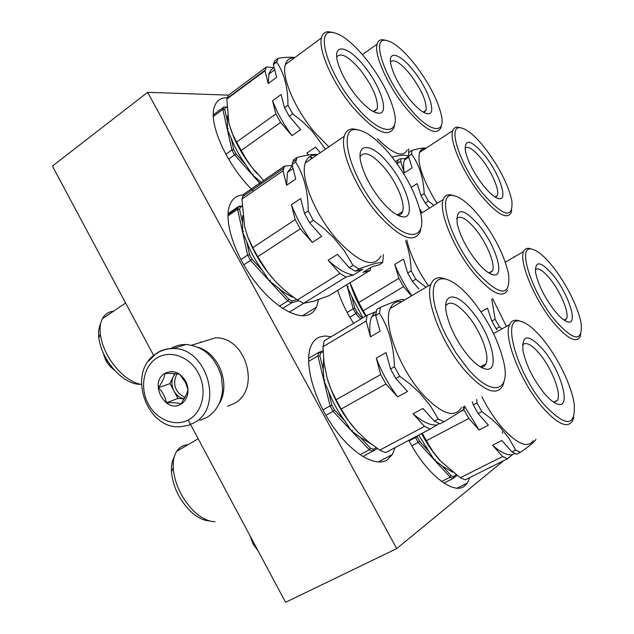 <?xml version="1.0" encoding="UTF-8"?>
<svg xmlns="http://www.w3.org/2000/svg" width="634" height="634" viewBox="0 0 634 634"><rect width="100%" height="100%" fill="white"/><g stroke="black" fill="none" stroke-linecap="round" stroke-linejoin="round"><path stroke-width="0.95" d="M274.134 67.569L266.51 66.958L228.565 95.14L147.635 92.318L52.416 166.068L153.721 355.611M188.163 420.041L285.577 602.3L396.726 548.608L503.697 460.656M147.635 92.318L396.726 548.608M337.629 290.364C341.243 301.356 346.56 312.348 353.574 323.34M408.843 440.329C426.032 474.05 454.142 495.97 464.92 485.731L467.337 483.068L469.746 477.584M331.059 336.749L325.155 335.988L319.924 336.9C316.263 338.239 313.434 340.957 311.429 345.047C303.805 360.215 312.269 395.513 331.344 424.091C350.333 452.771 375.288 467.932 387.39 459.769L392.303 454.554L394.998 447.652M243.361 194.931L242.014 195.034C236.197 195.716 232.107 199.06 229.746 205.075C223.913 219.99 233.312 251.603 252.047 277.7C270.718 303.876 294.881 319.425 307.902 315.011C311.746 313.735 314.615 311.112 316.493 307.133L318.585 299.636M227.257 97.771L227.027 97.763C220.854 97.612 216.701 100.489 214.554 106.385C207.706 122.948 227.63 166.829 253.56 191.088M199.861 420.358L206.969 417.378C216.432 411.395 221.646 401.98 222.621 389.149L221.298 376.041C215.132 356.76 203.379 346.243 186.039 344.516C180.516 344.428 175.436 345.776 170.792 348.565M189.384 419.359C203.007 411.442 207.35 389.577 198.315 373.038C189.487 356.379 169.809 349.54 156.653 358.139C143.371 366.492 139.575 387.81 148.261 403.913C156.757 420.136 175.895 427.522 189.384 419.359M181.173 403.993C184.328 402.019 186.428 399.016 187.482 394.998C188.496 390.663 188.044 386.344 186.127 382.033C180.484 372.34 173.375 369.456 164.808 373.386C148.522 382.627 165.458 414.438 181.173 403.993M181.181 403.803L186.8 393.785L187.933 389.601L185.54 382.516L179.779 374.385C176.426 373.537 171.497 373.252 164.983 373.505C164.396 377.698 162.201 382.421 158.389 387.683C162.684 392.113 165.363 397.138 166.433 402.756C172.916 402.495 177.837 402.844 181.181 403.803M166.433 402.756L177.94 398.421L184.383 398.865M158.389 387.683L170.007 383.586L177.94 398.421M174.683 373.608L170.007 383.586M175.206 373.656L173.272 376.612C171.283 381.272 171.521 386.066 173.97 390.996C176.49 395.442 179.961 398.057 184.399 398.834M176.862 373.838C172.234 384.283 174.984 392.177 185.112 397.526M201.057 341.837L199.797 342.677M227.566 406.196L234.255 403.422C261.271 389.617 246.024 336.511 215.37 337.843L191.722 345.189M218.912 404.104C231.069 385.749 219.546 353.788 198.505 347.448M535.278 269.624C538.147 267.374 543.076 270.456 550.05 278.881C560.591 291.719 569.578 313.299 566.511 318.815L564.585 320.4M554.869 311.032C544.693 297.726 538.274 284.935 535.595 272.644C534.89 260.138 540.723 260.962 553.11 275.14C568.199 293.36 578.533 324.656 568.104 321.953C564.648 321.184 560.242 317.539 554.869 311.032M555.344 320.669C573.604 340.918 582.25 342.257 581.275 324.671C579.302 309.638 566.328 283.414 552.682 266.478C544.13 255.882 537.077 250.089 531.53 249.091C516.67 245.279 531.752 292.575 555.344 320.669M531.807 249.13L529.018 248.354C526.466 248.052 524.675 249.107 523.652 251.5C518.501 261.065 534.613 299.953 553.672 322.746C567.153 338.485 575.926 343.232 579.983 336.971L580.831 333.975M492.626 298.654L506.392 326.415M514.356 256.921L513.675 256.881M491.73 299.161L495.138 319.251L499.449 326.89L502.057 328.824M497.04 329.815L496.129 328.737L499.449 326.89M495.138 319.251L491.826 321.113L496.129 328.737M491.826 321.113L487.491 308.156L481.024 311.825M522.432 345.086C525.713 341.472 531.371 344.317 539.415 353.621C551.509 367.752 561.55 393.238 557.532 400.252L554.084 402.455M544.337 393.421C533.424 379.687 526.323 365.58 523.026 351.085C521.639 334.181 528.249 333.595 542.855 349.342C560.908 370.169 571.947 409.033 557.698 404.151C553.942 403.018 549.488 399.444 544.337 393.421M544.741 405.332C566.091 427.443 575.894 426.872 574.15 403.612C571.456 385.234 557.381 356.593 542.498 338.778C534.002 328.602 526.672 322.785 520.498 321.327C500.646 314.829 516.401 373.117 544.741 405.332M520.823 321.398L517.78 320.424C513.897 319.679 511.17 321.089 509.585 324.64C502.952 336.797 520.934 382.738 542.839 407.733C557.651 424.225 567.533 428.639 572.494 420.976L573.722 417.045M481.895 396.757C488.006 408.875 494.932 419.399 502.675 428.33C517.574 444.371 527.813 448.444 533.392 440.559M476.736 399.491L476.998 402.939L481.848 411.609L491.271 418.781L499.616 426.563L508.761 437.928L515.616 450.029L520.363 452.343C529.921 445.765 535.112 441.423 535.952 439.322L535.952 439.275M418.694 435.114L434.306 459.935L435.368 459.388L434.369 459.999L442.318 466.038L452.763 472.251M443.895 483.068L453.112 478.44L457.011 475.437M434.369 459.999L450.172 477.196L453.112 478.44L453.643 476.689L456.115 474.787M442.318 466.038L451.099 475.611L450.172 477.196L441.621 481.499M502.437 431.968L502.461 433.387M515.616 450.029L511.915 451.884L501.89 440.503L492.578 445.226L502.619 456.535L460.3 477.719L465.229 479.835L507.406 458.802L512.351 454.729L514.903 453.453M511.915 451.884L516.678 454.182L520.363 452.343M460.3 477.719L440.408 460.942L432.642 451.162L426.413 440.685L468.819 418.44L479.09 430.018L488.402 425.2L478.139 413.55L481.848 411.609M476.998 402.939L473.297 404.896L478.139 413.55M463.066 406.751L464.009 409.818L459.499 412.203M473.297 404.896L472.338 401.821M492.578 445.226C500.559 452.343 507.145 455.505 512.351 454.729M502.619 456.535L507.406 458.802M464.453 406.014L479.09 430.018M464.009 409.818L468.819 418.44M422.26 433.228L426.413 440.685M421.586 433.585C427.15 444.141 433.426 453.262 440.408 460.942M451.099 475.611L453.643 476.689M428.56 451.059L419.581 441.28L418.25 442.461L434.306 459.935M416.942 436.041L419.581 441.28M415.333 436.889L415.5 437.484L417.204 436.969M411.854 445.829L418.25 442.461L415.5 437.484L409.12 440.86M445.71 305.921C449.672 300.31 456.797 303.266 467.084 314.781C480.057 329.68 490.106 355.286 486.024 363.789C485.002 366.151 483.219 367.244 480.691 367.062M468.677 356.435C458.168 343.699 450.94 330.132 447.018 315.724C441.098 292.916 455.164 290.84 470.935 310.153C491.207 333.056 501.581 374.139 484.804 368.837C480.152 367.522 474.771 363.385 468.677 356.435M468.066 369.012C492.253 397.423 510.552 391.82 503.848 362.585C498.601 340.553 487.815 319.401 471.466 299.121C461.322 287.21 452.367 280.45 444.608 278.849L440.67 278.865L437.468 280.339L435.098 283.263L433.64 287.574L433.165 293.193L433.704 299.969L435.257 307.744L441.248 325.369L445.528 334.712L456.044 353.019L468.066 369.012M445.694 279.071L441.692 277.914C436.438 277.082 432.848 279.237 430.914 284.373C424.36 299.272 442.469 345.427 465.927 371.635C484.463 391.519 496.779 396.179 502.849 385.63L504.125 381.042M401.837 301.602C396.305 300.944 392.406 303.25 390.148 308.528C382.659 323.792 399.737 369.471 423.266 394.903C441.914 414.184 454.657 418.408 461.497 407.583M394.467 366.761L390.544 368.98L386.003 352.583L376.263 358.17L380.709 374.536L336.06 399.777L331.099 389.49L327.239 378.561L324.053 362.981L322.96 346.711L366.183 321.058L370.47 336.828L380.075 331.21L375.7 315.415L379.489 313.164C388.769 327.889 393.754 345.76 394.467 366.761L399.721 376.255L410.317 384.236L419.756 392.906L430.248 405.562L438.268 419.042L443.943 421.769C455.386 414.953 462.146 410.642 464.223 408.851L464.476 405.998M323.586 358.796L323.245 369.646L323.895 380.543L324.988 379.909L323.919 380.638L328.499 391.17C332.525 401.734 337.946 411.632 344.761 420.873L351.315 430.684L352.504 430.145L351.387 430.755L360.413 437.476L371.231 444.038M362.846 456.591L377.365 448.515M351.387 430.755L369.36 449.807L372.855 451.257L373.418 449.34L376.168 447.675M360.413 437.476L370.399 448.072L369.36 449.807L360.033 454.784M188.084 444.688C183.25 444.957 179.462 447.168 176.712 451.337C174.033 455.584 172.876 461.195 173.225 468.161C174.802 484.384 181.712 498.76 193.98 511.297C201.271 518.073 208.261 521.56 214.958 521.742M174.334 456.694C172.115 460.569 171.156 465.554 171.457 471.641C172.892 486.579 179.248 499.806 190.533 511.321C197.134 517.463 203.498 520.665 209.624 520.934M404.444 300.056L403.176 299.406C400.22 299.391 392.62 302.046 380.392 307.363L376.62 309.606L375.7 315.415M379.489 313.164L380.392 307.363M438.268 419.042L434.345 421.127L422.91 408.47L413.051 413.796L424.487 426.365L379.742 450.14L385.607 452.613L430.209 429.028L439.291 423.552M434.345 421.127L440.028 423.837L443.943 421.769M379.742 450.14L367.902 441.383L357.354 431.556L348.438 420.699L341.14 409.049L385.924 383.974L397.661 396.876L407.527 391.44L395.79 378.458L399.721 376.255M390.544 368.98L395.79 378.458M421.927 289.698L421.515 289.69M376.176 311.603L367.165 315.241L324.212 340.83L322.96 346.711M413.051 413.796C422.307 421.792 430.169 425.517 436.636 424.954M424.487 426.365L430.209 429.028M376.263 358.17C381.541 371.928 388.666 384.822 397.661 396.876M380.709 374.536L385.924 383.974M336.06 399.777L341.14 409.049M327.065 377.935C333.096 398.081 343.192 415.952 357.354 431.556M374.353 312.689L371.698 316.865C369.662 321.715 369.257 328.372 370.47 336.828M367.165 315.241L366.183 321.058M391.661 307.633L390.774 307.181M370.399 448.072L373.418 449.34M344.761 420.873L334.53 410.024L333.024 411.308L351.315 430.684M328.499 391.17L331.954 405.316L334.53 410.024M323.919 380.638L330.052 405.871L331.954 405.316M323.245 369.646L319.908 355.975L317.903 355.912L323.895 380.543M323.11 351.949L320.55 352.948L319.908 355.975M323.063 350.705L318.656 352.417L320.55 352.948M325.908 415.294L333.024 411.308L330.052 405.871L322.944 409.881M308.544 361.435L317.903 355.912L318.656 352.417L308.568 358.392M464.952 148.118C468.098 145.693 473.646 149.331 481.602 159.023C491.635 171.481 499.75 190.152 497.333 195.549L495.511 197.309M483.496 185.794C474.042 173.439 467.995 161.836 465.364 150.995C464.453 138.03 470.904 139.52 484.701 155.449C499.069 173.153 508.405 200.067 499.315 198.711C495.368 198.18 490.09 193.877 483.496 185.794M483.171 193.941C503.61 216.86 513.175 219.174 511.884 200.875C508.246 184.637 499.283 167.051 484.994 148.118C474.668 135.224 466.347 128.44 460.038 127.759C446.978 125.841 460.752 166.726 483.171 193.941M460.68 127.799L457.51 127.133C455.18 127.101 453.603 128.29 452.771 130.699C448.753 140.146 463.367 173.835 481.468 195.922C497.064 214.276 506.954 219.895 511.139 212.786L511.765 210.036M425.406 148.602C422.593 148.443 420.643 149.711 419.573 152.422C417.014 163.263 422.838 180.262 437.04 203.419M426.167 148.102C423.092 147.817 418.4 148.57 412.076 150.353L409.001 152.374M408.502 156.138L411.521 154.157L412.076 150.353M411.521 154.157C419.24 164.626 423.464 177.774 424.186 193.592L428.41 201.073L433.165 204.766M429.448 208.174L425.224 203.078L428.41 201.073M420.326 211.843L421.444 213.19M424.186 193.592L421.016 195.605L425.224 203.078M397.566 163.31L400.664 161.282L404.326 172.939L412.155 167.852L408.462 156.289M421.016 195.605L417.18 183.591L411.26 187.387M419.581 208.832L422.078 212.794M405.34 158.476L404.5 160.061C403.319 163.041 403.264 167.336 404.326 172.939M400.942 158.833L400.664 161.282M456.567 218.746C460.062 215.005 466.307 218.405 475.31 228.969C486.619 242.537 495.598 264.14 492.515 270.837L489.385 273.27M477.109 261.985C467.076 249.281 460.474 236.672 457.296 224.135C455.703 207.247 462.852 207.508 478.741 224.927C495.534 244.867 505.528 277.438 493.466 274.839C489.091 274.015 483.639 269.727 477.109 261.985M476.673 271.986C500.044 296.712 510.679 297.362 508.563 273.936C504.26 255.058 494.449 235.753 479.13 216.036C468.708 203.379 459.959 196.54 452.882 195.534C435.867 192.086 450.378 241.3 476.673 271.986M453.809 195.644L450.164 194.781C446.756 194.535 444.434 196.12 443.214 199.552C438.157 211.273 454.348 250.256 474.771 274.245C491.746 293.415 502.714 298.685 507.699 290.047M406.774 240.009C410.261 254.583 417.473 269.862 428.425 285.847M405.491 240.801C408.89 249.883 410.792 259.908 411.181 270.877L415.864 279.245L426.016 287.273M418.916 288.985L412.346 281.353L415.864 279.245M366.087 315.883L363.282 310.739L403.509 286.647L411.506 295.88M411.181 270.877L407.678 273L412.346 281.353M407.678 273L403.509 259.1L394.776 264.441L398.857 278.318L358.741 302.545L350.023 282.74C353.225 293.724 358.44 304.851 365.683 316.128M394.776 264.441C399.063 275.14 404.73 285.569 411.783 295.713M398.857 278.318L403.509 286.647M358.741 302.545L363.282 310.739M346.893 284.666L347.432 287.226L348.431 286.616L347.456 287.305L351.656 296.3L362.886 317.793M362.244 318.173L357.18 312.507L355.848 313.608L360.738 319.068M351.656 296.3L354.874 308.346L357.18 312.507M347.456 287.305L353.186 308.798L354.874 308.346M346.774 284.737L347.432 287.226M349.833 317.222L355.848 313.608L353.186 308.798L347.163 312.427M360.112 156.606C364.384 150.551 372.507 154.3 384.481 167.852C396.575 182.124 405.538 203.427 402.63 211.479C401.821 213.967 400.181 215.211 397.708 215.219M381.763 201.335C372.174 189.637 365.485 177.671 361.705 165.426C354.549 141.881 371.144 141.929 388.388 163.469C407.179 185.358 416.689 219.063 402.709 216.852C396.979 216.028 389.997 210.853 381.763 201.335M379.964 211.621C406.766 243.797 428.346 240.651 419.97 210.353C414.874 191.674 404.864 173.034 389.965 154.442C376.818 138.822 365.58 130.572 356.229 129.677C336.725 127.054 350.515 178.019 379.964 211.621M358.321 129.891L353.249 128.908C348.637 128.853 345.641 131.309 344.254 136.294C339.681 150.543 355.983 188.987 377.785 214.094C399.903 238.083 414.034 243.955 420.168 231.719L420.992 227.709M316.683 155.156C310.953 154.68 307.157 157.28 305.287 162.962C299.93 177.552 315.463 215.592 337.296 239.953C359.502 263.189 374.084 268.515 381.042 255.93M308.219 211.011L304.502 213.468L300.698 198.521L291.45 204.703L295.167 219.641L252.784 247.648L247.791 236.878L244.661 226.853L241.95 199.068L283.026 170.823L286.608 185.223L295.729 179.018L292.068 164.602L295.666 162.13C303.932 175.071 308.116 191.365 308.219 211.011L313.339 220.267L324.045 228.597L333.674 237.702L344.5 251.056L352.964 265.345L359.074 268.951C371.461 264.164 379.33 262.064 382.69 262.635L379.092 264.853L372.174 266.716L363.052 272.343L370.05 270.417L328.935 295.713L313.497 301.301L303.615 303.29L346.021 277.034L353.463 274.982L362.703 269.268L355.357 271.249L359.074 268.951M383.388 254.48L382.69 262.635M242.679 215.608L242.529 231.87L243.575 231.172L242.553 231.957L246.681 241.641C250.398 251.595 255.684 261.256 262.539 270.615L269.276 280.775L270.409 280.173L269.347 280.854L278.588 288.098C284.087 292.749 289.27 295.951 294.128 297.695M303.662 303.282L289.286 312.182M282.613 308.401L291.513 302.862L298.669 300.77M269.347 280.854L287.788 300.912L291.513 302.862L292.052 300.944L296.767 299.573M278.588 288.098L288.835 299.248L287.788 300.912L279.372 306.174M113.502 311.223C108.501 311.73 104.792 314.242 102.367 318.743C100.283 322.825 99.601 327.992 100.307 334.237C102.391 348.05 109 360.683 120.127 372.15C127.323 379.077 134.4 383.182 141.35 384.458M100.616 323.768C98.769 327.524 98.167 332.224 98.801 337.874C100.711 350.586 106.781 362.212 117.021 372.744C125.358 380.646 133.243 384.513 140.685 384.339M317.674 154.482C312.831 154.141 305.984 155.116 297.108 157.406L293.534 159.871L292.068 164.602M295.666 162.13L297.108 157.406M352.964 265.345L349.239 267.667L355.357 271.249M349.239 267.667L337.486 254.329L328.119 260.249L339.872 273.492L297.338 299.969L288.676 293.542L280.593 286.56L274.609 280.505L267.865 272.406L257.729 256.691L300.247 228.842L312.3 242.426L321.668 236.387L309.614 222.708L313.339 220.267M304.502 213.468L309.614 222.708M292.29 165.498L284.547 166.068L243.702 194.226L241.95 199.068M328.119 260.249C337.795 269.117 346.235 274.031 353.463 274.982M339.872 273.492L346.021 277.034M297.338 299.969L303.615 303.29M370.668 267.651L370.05 270.417M291.45 204.703C296.276 217.597 303.226 230.166 312.3 242.426M295.167 219.641L300.247 228.842M252.784 247.648L257.729 256.691M246.959 234.604C252.903 251.27 262.127 266.573 274.609 280.505M292.337 165.688L287.487 172.432L286.608 185.223M284.547 166.068L283.026 170.823M288.835 299.248L292.052 300.944M262.539 270.615L252.047 259.187L250.525 260.376L269.276 280.775M246.681 241.641L249.542 254.599L252.047 259.187M242.553 231.957L247.625 255.074L249.542 254.599M242.331 221.916L239.565 209.386L237.576 209.307L242.529 231.87M242.022 206.684L240.468 206.882L239.565 209.386M241.998 205.979L238.63 206.415L240.468 206.882M243.749 264.822L250.525 260.376L247.625 255.074L240.841 259.544M227.963 215.877L237.576 209.307L238.63 206.415L228.042 213.666M390.496 61.87C394.086 58.708 400.664 62.885 410.222 74.416C421.61 89.782 426.88 101.733 426.04 110.268L423.869 112.487M409.057 98.658C399.943 86.898 393.968 75.834 391.13 65.484C386.986 49.484 399.967 53.185 413.534 70.778C428.275 88.958 437.135 114.477 428.093 113.803C423.401 113.431 417.061 108.382 409.057 98.658M407.852 106.163C428.893 132.752 446.36 135.834 441.201 114.508C437.317 99.007 428.449 82.19 414.612 64.066C402.202 48.66 392.232 40.727 384.695 40.251C371.69 39.363 384.862 78.259 407.852 106.163M385.813 40.275L382.048 39.673C379.52 39.823 377.864 41.297 377.087 44.103C373.664 54.278 387.77 85.883 406.029 108.184C424.661 129.851 436.303 136.358 440.963 127.696L441.486 124.858M377.396 138.656C393.167 154.252 403.121 158.009 407.25 149.909M392.113 157.097C400.728 154.902 406.164 154.688 408.423 156.455L405.308 158.5L399.689 158.928L395.568 161.63M408.764 148.911L408.423 156.455M398.097 159.974L397.478 163.627M336.757 56.957C340.886 52.099 348.771 56.458 360.397 70.025C372.641 86.169 378.284 99.062 377.325 108.707L373.886 111.869M356.688 96.542C347.519 85.059 341.266 73.869 337.93 62.972C331.772 42.47 347.86 45.323 364.082 66.031C380.662 86.01 389.672 113.969 378.783 113.256C373.125 112.844 365.755 107.273 356.688 96.542M354.691 104.8C380.012 136.072 401.267 137.15 393.785 110.332C389.244 93.895 379.94 76.698 365.858 58.724C351.727 41.59 340.093 32.802 330.94 32.35C315.439 31.549 328.769 74.154 354.691 104.8M332.818 32.413L328.063 31.716C324.632 31.954 322.444 34.014 321.501 37.905C317.999 50.102 332.818 83.419 352.639 107.035C374.742 131.801 388.555 138.6 394.086 127.418L394.649 124.074M294.327 57.932C289.706 57.694 286.719 59.905 285.355 64.557C281.211 77.071 295.412 110.062 315.249 133.021L328.848 146.834M287.947 105.252L284.507 107.717L281.1 94.537L272.541 100.735L275.869 113.914L236.593 142.079L232.607 134.131L229.587 125.453L228.826 122.378L226.821 99.07L264.972 70.786L268.19 83.522L276.654 77.308L273.357 64.565L276.693 62.092C284.238 73.203 287.987 87.595 287.947 105.252L292.71 113.811L302.767 121.887L311.825 130.731L325.448 149.164M227.59 115.333L227.313 129.399L228.28 128.694L227.329 129.479L231.125 138.077C234.556 147.088 239.493 156.051 245.937 164.959L252.292 174.794L253.283 174.104L252.364 174.865L262.222 183.067M294.889 57.52C290.443 56.973 284.872 57.226 278.168 58.296L274.847 60.761L273.357 64.565M276.693 62.092L278.168 58.296M263.633 180.484L252.007 167.487L246.261 159.189L241.205 150.456L280.6 122.433L291.973 135.668L300.635 129.59L289.262 116.268L292.71 113.811M320.321 152.675L315.558 147.088L306.896 153.056L308.56 155.005M309.868 156.519L311.651 158.603M284.507 107.717L289.262 116.268M306.896 153.056L308.869 154.958M310.288 156.273L312.372 158.112M272.541 100.735C276.971 112.345 283.446 123.987 291.973 135.668M275.869 113.914L280.6 122.433M236.593 142.079L241.205 150.456M230.411 128.211C235.65 144.013 244.573 159.205 257.166 173.779M274.157 67.664L271.257 69.589L268.998 73.433L268.19 83.522M266.51 66.958L264.972 70.786M228.565 95.14L226.821 99.07M261.081 182.045L262.072 183.163M252.364 174.865L260.614 184.169M245.937 164.959L236.046 153.8L234.612 154.862L252.292 174.794M231.125 138.077L233.7 149.545L236.046 153.8M227.329 129.479L231.901 149.949L233.7 149.545M227.202 120.595L224.705 109.476L222.835 109.381L227.313 129.399M226.909 107.463L225.601 107.439L224.705 109.476M226.893 107.083L223.873 107.027L225.601 107.439M228.589 159.158L234.612 154.862L231.901 149.949L225.823 154.292M213.365 116.371L222.835 109.381L223.873 107.027L213.333 114.809M95.892 247.411L102.867 260.455M112.075 367.292L106.235 359.359L104.713 356.039M256.342 547.594L251.967 539.415M186.039 344.516L172.955 348.541C166.679 348.629 161.028 350.404 156.012 353.867C125.92 372.269 147.239 430.977 181.197 426.603L187.981 425.454L194.281 422.696C224.246 407.393 207.025 347.281 172.955 348.541C167.138 348.438 161.813 349.913 156.986 352.972M156.273 353.439L148.602 361.047M467.337 483.068L457.185 488.109M392.303 454.554L378.157 462.004M316.493 307.133L302.434 315.756M114.968 370.636L110.467 366.801L107.225 362.696L105.624 359.969L103.001 352.488M258.117 550.914L253.077 544.027L250.153 536.015M185.54 382.516L186.127 382.033M186.792 393.785L187.482 394.998M566.511 318.815L564.141 320.107M566.439 321.414L568.104 321.953M531.53 249.091L529.018 248.354M505.33 262.191L523.652 251.5M557.532 400.252L553.704 402.21M556.169 403.589L557.698 404.151M520.498 321.327L517.78 320.424M493.529 333.563L509.585 324.64M486.024 363.789L480.358 366.872M482.466 367.982L484.804 368.837M444.608 278.849L441.692 277.914M390.148 308.528L430.914 284.373M371.698 316.865L375.788 314.44M176.712 451.337L198.18 438.783M171.457 471.641L173.225 468.161M497.333 195.549L494.988 196.984M497.032 198.085L499.315 198.711M460.038 127.759L457.51 127.133M419.573 152.422L452.771 130.699M404.5 160.061L408.771 157.256M492.515 270.837L488.869 272.961M490.898 274.046L493.466 274.839M452.882 195.534L450.164 194.781M420.707 213.658L443.214 199.552M402.63 211.479L397.169 214.942M398.572 215.631L402.709 216.852M356.229 129.677L353.249 128.908M305.287 162.962L344.254 136.294M287.487 172.432L293.082 168.604M242.711 196.5L283.667 168.287M292.686 162.082L296.276 159.609M228.002 214.53L238.138 207.587M102.367 318.743L125.619 303.036M98.801 337.874L100.307 334.237M426.04 110.268L423.25 112.147M425.065 113.066L428.093 113.803M384.695 40.251L382.048 39.673M362.418 54.603L377.087 44.103M377.325 108.707L373.22 111.529M374.67 112.234L378.783 113.256M330.94 32.35L328.063 31.716M285.355 64.557L321.501 37.905M268.776 74.123L274.696 69.748M227.02 98.444L265.139 70.168M273.516 63.955L276.852 61.482M213.365 116.331L222.851 109.333"/></g></svg>
